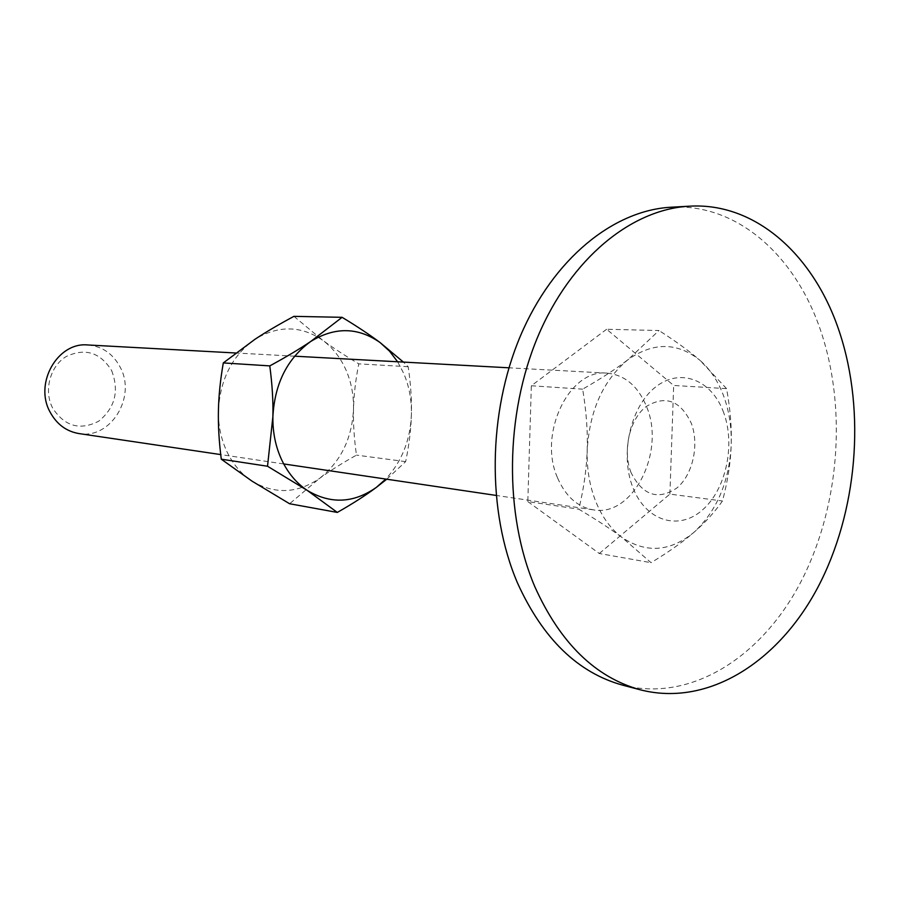 <?xml version="1.0" encoding="UTF-8"?>
<svg xmlns="http://www.w3.org/2000/svg" width="900" height="900" viewBox="0 0 900 900"><rect width="100%" height="100%" fill="white"/><g stroke="black" fill="none" stroke-linecap="round" stroke-linejoin="round"><path stroke-width="0.67" stroke-dasharray="4.5 3.38" d="M671.197 207.214C737.775 203.197 796.264 256.477 821.216 332.246C847.53 411.233 838.957 510.244 799.538 584.415C760.061 658.26 690.109 702.349 622.901 685.226M631.069 472.669C622.35 450.844 629.46 419.535 645.941 406.699C665.314 394.841 680.445 400.399 691.335 423.349C699.446 444.791 692.831 474.728 676.946 487.946C658.012 500.625 642.724 495.54 631.069 472.669M723.712 412.74C712.091 380.07 680.49 367.166 655.605 387C630.54 406.339 619.594 454.421 632.936 487.665C645.919 521.212 678.656 530.921 702.158 510.233C725.861 490.027 735.671 445.129 723.712 412.74M726.57 388.631L700.02 360.371C710.404 369.461 718.357 381.566 723.904 396.675C729.337 411.863 731.756 428.141 731.183 445.534C729.067 482.243 716.648 511.178 693.9 532.373C670.117 551.812 646.178 553.511 622.058 537.48C610.909 529.11 602.145 517.14 595.778 501.559C589.545 485.831 586.688 468.641 587.205 449.989C586.631 468.675 583.83 488.407 578.801 509.197C596.509 519.761 610.931 529.189 622.058 537.48L651.038 562.68C668.599 552.071 682.886 541.957 693.9 532.373C704.992 522.765 714.521 512.303 722.475 500.985C727.661 481.5 730.564 463.016 731.183 445.534C731.846 428.074 730.316 409.106 726.57 388.631L673.673 385.459L606.634 329.254L659.002 330.536L627.998 359.674C616.219 368.786 601.11 378.608 582.649 389.16C586.316 411.041 587.835 431.314 587.205 449.989C589.635 410.355 603.236 380.25 627.998 359.674C653.423 341.91 677.43 342.146 700.02 360.371C689.614 351.349 675.945 341.404 659.002 330.536M87.862 344.97C102.296 346.298 113.108 353.779 120.308 367.391C136.564 397.181 110.531 439.582 78.907 433.564M111.634 370.586C119.407 391.005 115.065 407.891 98.629 421.245C79.999 430.762 64.665 426.386 52.661 408.127C43.571 390.803 49.939 366.424 66.015 356.636C85.005 347.647 100.215 352.294 111.634 370.586M557.572 477.9C565.639 496.406 577.519 507.049 593.235 509.827C632.666 517.534 665.775 452.014 646.684 406.946C638.235 386.246 625.028 374.974 607.05 373.129C569.34 368.516 537.694 433.856 557.572 477.9M606.634 329.254L531.337 385.762L527.816 501.581L578.801 509.197M527.816 501.581L599.299 553.5L651.038 562.68M531.337 385.762L582.649 389.16M599.299 553.5L669.893 494.111L722.475 500.985M669.893 494.111L673.673 385.459M293.929 316.35L322.718 340.279C332.685 347.58 344.711 355.444 358.774 363.859C355.579 380.036 353.812 395.134 353.498 409.162C353.115 423.191 354.116 438.514 356.479 455.119C342.045 463.23 329.681 471.026 319.399 478.496C297.191 493.616 274.725 494.494 252 481.129C241.481 474.199 233.167 464.468 227.059 451.935C221.074 439.29 218.194 425.554 218.419 410.715C220.118 379.226 232.346 355.376 255.116 339.176C278.572 325.159 301.106 325.519 322.718 340.279C332.651 347.659 340.369 357.469 345.859 369.697C351.248 381.983 353.79 395.134 353.498 409.162C352.001 438.772 340.639 461.88 319.399 478.496L289.609 503.752M386.741 479.216L405.641 461.632C409.106 445.072 411.03 429.412 411.401 414.664C411.817 399.926 410.749 383.94 408.173 366.716L403.391 362.081M397.609 361.777L403.695 373.343C409.174 386.201 411.739 399.971 411.401 414.664C410.332 440.19 401.782 461.655 385.751 479.07M405.641 461.632L356.479 455.119M408.173 366.716L358.774 363.859M593.235 509.827L496.058 495.416M283.714 463.939L220.725 454.59M607.05 373.129L508.95 367.808M294.604 356.186L235.665 352.991"/><path stroke-width="1.35" d="M839.689 332.674C814.759 256.095 756.214 202.174 689.411 206.19C631.406 209.261 570.892 258.368 537.919 336.454C505.035 414.495 504.067 514.384 534.769 586.586C560.205 643.084 595.462 677.509 640.541 689.873C707.974 707.04 778.129 662.299 817.729 587.599C857.295 512.561 865.969 412.515 839.689 332.674M640.541 689.873L622.901 685.226C577.98 672.908 542.846 638.82 517.489 582.964C486.889 511.605 487.766 412.976 520.436 335.914C553.185 258.806 613.384 210.274 671.197 207.214L689.411 206.19M220.725 454.59L78.907 433.564C66.341 431.392 56.745 424.249 50.119 412.132C33.863 383.4 57.645 341.775 87.862 344.97L235.665 352.991M337.309 512.426C352.777 503.629 365.794 495.281 376.346 487.384C353.565 503.325 330.536 504.326 307.238 490.399L337.309 512.426L289.609 503.752L252 481.129L221.287 459.191C219.037 441.664 218.081 425.498 218.419 410.715C218.7 395.921 220.331 379.991 223.301 362.925L255.116 339.176C265.972 332.021 278.91 324.405 293.929 316.35L342.101 317.317L310.748 341.46C334.868 326.734 357.975 327.094 380.081 342.551L389.576 351.202L397.609 361.777M281.678 459.855C275.546 446.603 272.621 432.191 272.891 416.61L267.525 466.245L307.238 490.399C296.449 483.176 287.933 472.995 281.678 459.855M403.391 362.081L380.081 342.551C369.877 334.89 357.221 326.475 342.101 317.317M385.751 479.07L376.346 487.384L386.741 479.216M310.748 341.46C299.576 348.998 285.919 357.142 269.775 365.895C272.216 384.109 273.262 401.017 272.891 416.61C274.714 383.535 287.336 358.493 310.748 341.46M267.525 466.245L221.287 459.191M269.775 365.895L223.301 362.925M496.058 495.416L283.714 463.939M508.95 367.808L294.604 356.186"/></g></svg>
